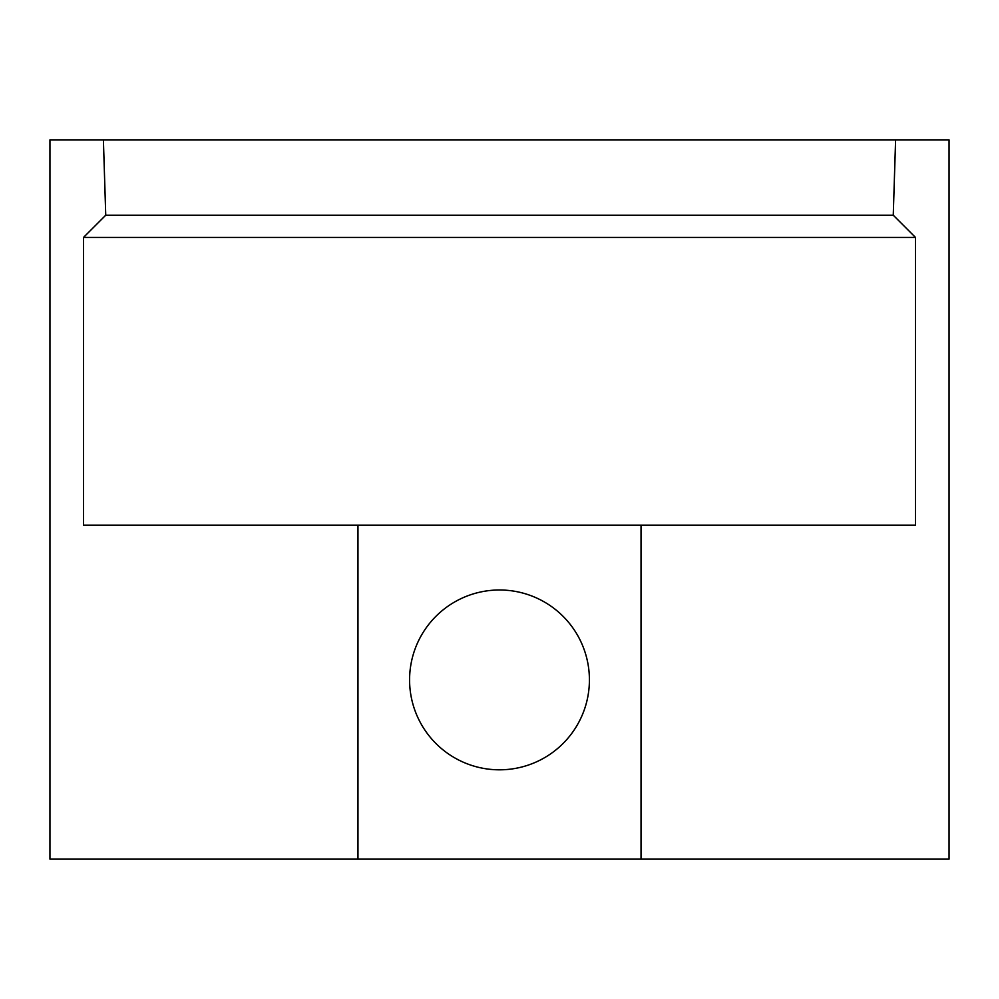 <?xml version="1.0" encoding="UTF-8"?>
<svg xmlns="http://www.w3.org/2000/svg" width="999" height="999" viewBox="0 0 999 999"><rect width="100%" height="100%" fill="white"/><g stroke="black" fill="none" stroke-linecap="round" stroke-linejoin="round"><path stroke-width="1.5" d="M357.967 525.187L357.967 859.14L641.033 859.14L641.033 525.187L83.466 525.187L83.466 237.475L105.744 215.21L103.397 139.86L49.95 139.86L49.95 859.14L357.967 859.14M542.607 758.803A89.91 89.91 0 0 0 578.409 636.8A89.91 89.91 0 0 0 456.393 600.998A89.91 89.91 0 0 0 420.591 723.014A89.91 89.91 0 0 0 542.607 758.803M641.033 525.187L915.534 525.187L915.534 237.475L893.256 215.21L895.604 139.86L949.05 139.86L949.05 859.14L641.033 859.14M915.534 237.475L83.466 237.475M893.256 215.21L105.744 215.21M895.604 139.86L103.397 139.86"/></g></svg>
